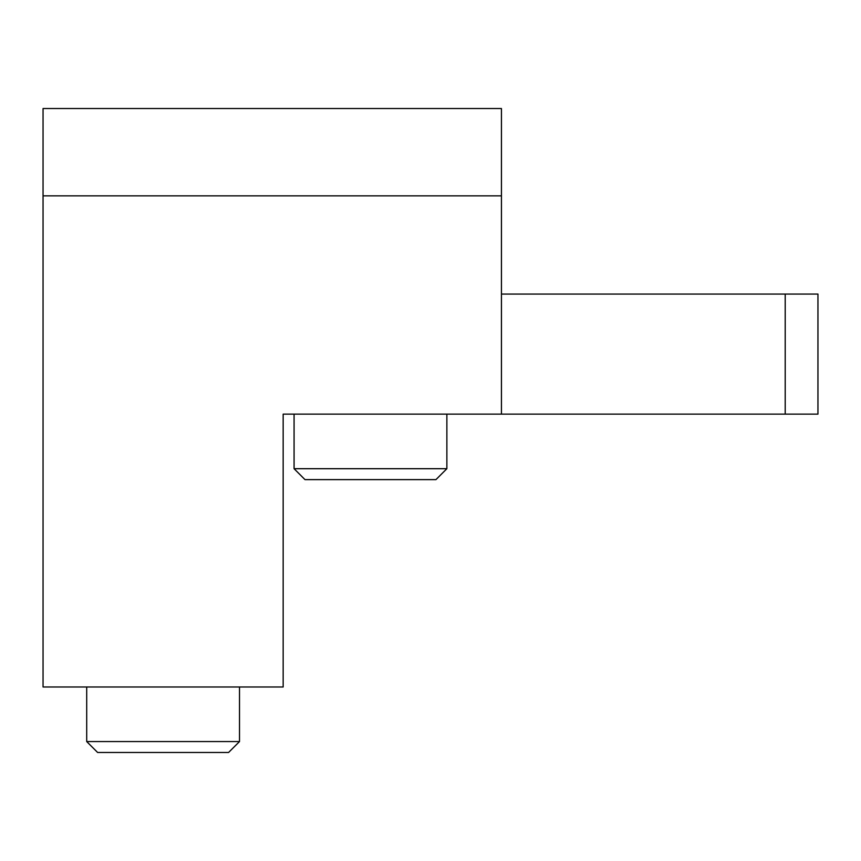 <?xml version="1.0" encoding="UTF-8"?>
<svg xmlns="http://www.w3.org/2000/svg" width="861" height="861" viewBox="0 0 861 861"><rect width="100%" height="100%" fill="white"/><g stroke="black" fill="none" stroke-linecap="round" stroke-linejoin="round"><path stroke-width="1.29" d="M43.05 686.981L283.161 686.981L283.161 414.13L501.446 414.13L501.446 195.845L43.05 195.845L43.05 686.981M501.446 195.845L501.446 108.529L43.05 108.529L43.05 195.845M501.446 294.075L785.21 294.075L785.21 414.13L501.446 414.13M785.21 294.075L817.95 294.075L817.95 414.13L785.21 414.13M239.509 741.558L86.703 741.558L97.616 752.471L228.585 752.471L239.509 741.558L239.509 686.981M435.957 479.62L446.87 468.696L435.957 479.62L304.988 479.62L294.075 468.696L446.87 468.696L446.87 414.13M86.703 741.558L86.703 686.981M294.075 468.696L294.075 414.13"/></g></svg>
